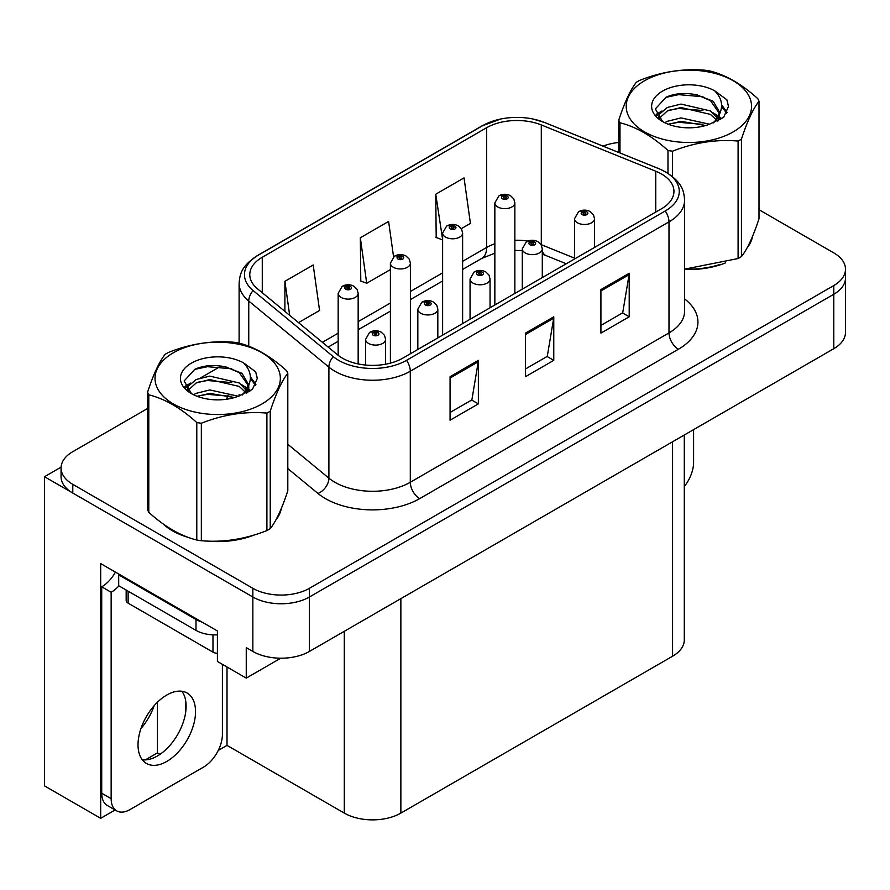 <?xml version="1.0" encoding="UTF-8"?>
<svg xmlns="http://www.w3.org/2000/svg" width="890" height="890" viewBox="0 0 890 890"><rect width="100%" height="100%" fill="white"/><g stroke="black" fill="none" stroke-linecap="round" stroke-linejoin="round"><path stroke-width="1.33" d="M115.122 809.989L100.692 818.322L100.692 563.593L217.405 630.977L217.405 661.448L246.252 678.113L246.252 647.631L252.849 651.435A39.994 23.096 0 0 0 309.42 651.435L833.785 348.702A39.994 23.096 0 0 0 845.5 332.37L845.5 277.936A39.994 23.096 0 0 1 833.785 294.267A39.994 23.096 0 0 0 845.5 277.936L845.5 269.225A39.994 23.096 0 0 0 833.785 252.893L759.003 209.717M280.739 658.2L246.252 678.113M147.573 408.499L72.78 451.675A39.994 23.096 0 0 0 61.065 468.007A39.994 23.096 0 0 0 72.78 484.338L252.849 588.301A39.994 23.096 0 0 0 309.42 588.301L309.42 597.001L833.785 294.267L309.42 597.001A39.994 23.096 0 0 1 252.849 597.001A39.994 23.096 0 0 0 309.42 597.001L309.42 651.435M100.692 818.322L44.5 785.881L44.5 476.717L252.849 597.001L72.78 493.049A39.994 23.096 0 0 1 61.065 476.717L61.065 468.007M61.099 467.139L44.5 476.717M684.288 435.01L684.288 639.899A39.994 23.096 180 0 1 672.573 656.23L400.867 813.104A39.994 23.096 180 0 1 344.297 813.104L227.017 745.386L227.017 666.999M185.732 711.778L185.732 701.053M227.017 745.386L218.261 750.437M145.315 759.904L157.441 752.895L159.966 754.353M140.931 728.61A42.664 24.631 120 0 0 154.181 705.67M157.441 752.895L157.441 702.221M162.926 523.765A64.002 36.946 0 0 0 172.438 530.763A64.002 36.946 0 0 0 189.503 537.816M661.448 173.973A42.664 24.631 180 0 1 673.941 191.394A42.664 24.631 180 0 1 661.448 208.805L402.747 358.169A42.664 24.631 180 0 1 337.633 354.876L257.499 288.794A42.664 24.631 180 0 1 249.779 274.665A42.664 24.631 180 0 1 262.272 257.255L486.663 127.704A42.664 24.631 180 0 1 541.298 124.945L655.752 171.214A42.664 24.631 180 0 1 661.448 173.973M665.219 171.792A47.993 27.712 0 0 0 658.811 168.688L544.357 122.42A47.993 27.712 0 0 0 532.832 118.993A47.993 27.712 0 0 0 500.825 118.993A47.993 27.712 0 0 0 482.892 125.523L258.501 255.074A47.993 27.712 0 0 0 253.127 290.563L333.261 356.645A47.993 27.712 0 0 0 406.519 360.339L665.219 210.986A47.993 27.712 0 0 0 665.219 171.792M450.073 376.67L450.073 420.214L478.364 403.893L478.364 360.339L450.073 376.67M450.073 412.493L471.867 399.91L478.242 361.785A10.669 6.163 -120 0 0 478.364 360.339M471.667 400.022L478.364 403.893M600.917 289.584L600.917 333.127L629.208 316.796L629.208 273.252L600.917 289.584M600.917 325.406L622.7 312.824L629.085 274.699A10.669 6.163 -120 0 0 629.208 273.252M622.51 312.935L629.208 316.796M525.5 333.127L525.5 376.67L553.78 360.339L553.78 316.796L525.5 333.127M525.5 368.95L547.283 356.367L553.669 318.242A10.669 6.163 -120 0 0 553.78 316.796M547.094 356.478L553.78 360.339M684.61 269.459A64.002 36.946 0 0 0 725.35 262.962M746.966 248.11A64.002 36.946 0 0 0 752.54 236.373M206.747 541.042A64.002 36.946 0 0 0 254.162 535.001M275.767 520.149A64.002 36.946 0 0 0 281.351 508.413M309.42 588.301L833.785 285.557A39.994 23.096 0 0 0 845.5 269.225M618.761 142.5A39.994 23.096 0 0 0 603.064 146.127M221.109 366.046L200.795 377.772M461.298 228.663L470.421 223.39L464.035 177.889L435.744 194.22L436.2 237.508M298.528 322.625L319.577 310.476L313.191 264.986L284.9 281.307L284.9 311.4M393.569 256.821L388.607 221.443L360.328 237.764L360.784 281.051M360.328 237.764L366.713 283.265L390.399 269.592M366.713 283.265L360.328 280.873M435.744 194.22L442.619 239.432M442.13 239.721L435.744 237.33M284.9 281.307L289.684 315.338M358.169 363.932L358.169 293.344A10.001 5.774 180 0 1 351.995 298.673A10.001 5.774 180 0 1 341.093 297.416A10.001 5.774 180 0 1 338.167 293.344L342.149 286.402A6.664 4.016 57.8 0 1 345.709 286.591A3.338 1.925 0 0 0 345.81 289.261A3.338 1.925 0 0 0 350.526 289.261A3.338 1.925 0 0 0 350.526 286.536A3.338 1.925 0 0 0 345.91 286.48L347.267 287.325A1.335 0.768 180 0 1 349.114 287.348A1.335 0.768 180 0 1 349.503 287.893A1.335 0.768 180 0 1 348.68 288.605A1.335 0.768 180 0 1 347.222 288.438A1.335 0.768 180 0 1 346.833 287.893A1.335 0.768 180 0 1 347.178 287.381L345.709 286.591M347.267 288.46L347.267 287.325M345.91 286.48A6.664 3.682 -117.9 0 0 342.795 286.024A6.664 3.682 -117.9 0 0 342.505 286.213M347.178 288.416L347.178 287.381M385.604 364.21L385.604 339.335A10.001 5.774 180 0 1 379.429 344.664A10.001 5.774 180 0 1 368.527 343.418A10.001 5.774 180 0 1 365.601 339.335L369.584 332.393A6.664 4.016 57.8 0 1 373.144 332.593A3.338 1.925 0 0 0 373.244 335.252A3.338 1.925 0 0 0 377.961 335.252A3.338 1.925 0 0 0 377.961 332.526A3.338 1.925 0 0 0 373.344 332.471L374.701 333.316A1.335 0.768 180 0 1 376.548 333.349A1.335 0.768 180 0 1 376.937 333.895A1.335 0.768 180 0 1 376.114 334.596A1.335 0.768 180 0 1 374.657 334.429L374.612 333.372L373.144 332.593M374.701 334.462L374.701 333.316M373.344 332.471A6.664 3.682 -117.9 0 0 370.229 332.026A6.664 3.682 -117.9 0 0 369.94 332.215M374.657 334.429A1.335 0.768 180 0 1 374.267 333.895A1.335 0.768 180 0 1 374.612 333.372M410.39 353.753L410.39 263.184A10.001 5.774 180 0 1 404.227 268.513A10.001 5.774 180 0 1 393.324 267.267A10.001 5.774 180 0 1 390.399 263.184L394.381 256.242A6.664 4.016 57.8 0 1 397.941 256.442A3.338 1.925 0 0 0 398.041 259.101A3.338 1.925 0 0 0 402.747 259.101A3.338 1.925 0 0 0 402.747 256.376A3.338 1.925 0 0 0 398.142 256.32L399.499 257.177A1.335 0.768 180 0 1 401.334 257.199A1.335 0.768 180 0 1 401.724 257.744A1.335 0.768 180 0 1 400.901 258.456A1.335 0.768 180 0 1 399.454 258.289A1.335 0.768 180 0 1 399.065 257.744A1.335 0.768 180 0 1 399.41 257.221L397.941 256.442M399.499 258.311L399.499 257.177M398.142 256.32A6.664 3.682 -117.9 0 0 395.026 255.875A6.664 3.682 -117.9 0 0 394.726 256.064M399.41 258.267L399.41 257.221M462.622 323.593L462.622 233.035A10.001 5.774 180 0 1 456.448 238.364A10.001 5.774 180 0 1 445.556 237.107A10.001 5.774 180 0 1 442.619 233.035L446.613 226.093A6.664 4.016 57.8 0 1 450.162 226.283A3.338 1.925 0 0 0 450.262 228.953A3.338 1.925 0 0 0 454.979 228.953A3.338 1.925 0 0 0 454.979 226.227A3.338 1.925 0 0 0 450.373 226.171L451.72 227.017A1.335 0.768 180 0 1 453.566 227.039A1.335 0.768 180 0 1 453.956 227.584A1.335 0.768 180 0 1 453.132 228.296A1.335 0.768 180 0 1 451.686 228.129A1.335 0.768 180 0 1 451.286 227.584A1.335 0.768 180 0 1 451.642 227.072L450.162 226.283M451.72 228.152L451.72 227.017M450.373 226.171A6.664 3.682 -117.9 0 0 447.258 225.715A6.664 3.682 -117.9 0 0 446.958 225.904M451.642 228.107L451.642 227.072M514.854 293.444L514.854 202.876A10.001 5.774 180 0 1 508.68 208.204A10.001 5.774 180 0 1 497.777 206.958A10.001 5.774 180 0 1 494.851 202.876L498.845 195.934A6.664 4.016 57.8 0 1 502.394 196.134A3.338 1.925 0 0 0 502.494 198.793A3.338 1.925 0 0 0 507.211 198.793A3.338 1.925 0 0 0 507.211 196.067A3.338 1.925 0 0 0 502.605 196.011L503.951 196.868A1.335 0.768 180 0 1 505.798 196.89A1.335 0.768 180 0 1 506.188 197.435A1.335 0.768 180 0 1 505.364 198.147A1.335 0.768 180 0 1 503.907 197.981A1.335 0.768 180 0 1 503.518 197.435A1.335 0.768 180 0 1 503.874 196.912L502.394 196.134M503.951 198.003L503.951 196.868M502.605 196.011A6.664 3.682 -117.9 0 0 499.479 195.566A6.664 3.682 -117.9 0 0 499.19 195.756M503.874 197.958L503.874 196.912M437.824 337.911L437.824 309.175A10.001 5.774 180 0 1 431.661 314.515A10.001 5.774 180 0 1 420.759 313.258A10.001 5.774 180 0 1 417.833 309.175L421.816 302.233A6.664 4.016 57.8 0 1 425.376 302.433A3.338 1.925 0 0 0 425.476 305.092A3.338 1.925 0 0 0 430.182 305.092A3.338 1.925 0 0 0 430.182 302.377A3.338 1.925 0 0 0 425.576 302.311L426.933 303.167A1.335 0.768 180 0 1 428.769 303.19A1.335 0.768 180 0 1 429.158 303.735A1.335 0.768 180 0 1 428.335 304.447A1.335 0.768 180 0 1 426.889 304.28L426.844 303.212L425.376 302.433M426.933 304.302L426.933 303.167M425.576 302.311A6.664 3.682 -117.9 0 0 422.461 301.866A6.664 3.682 -117.9 0 0 422.172 302.055M426.889 304.28A1.335 0.768 180 0 1 426.499 303.735A1.335 0.768 180 0 1 426.844 303.212M490.056 307.762L490.056 279.026A10.001 5.774 180 0 1 483.882 284.355A10.001 5.774 180 0 1 472.991 283.109A10.001 5.774 180 0 1 470.053 279.026L474.047 272.084A6.664 4.016 57.8 0 1 477.596 272.284A3.338 1.925 0 0 0 477.696 274.943A3.338 1.925 0 0 0 482.413 274.943A3.338 1.925 0 0 0 482.413 272.218A3.338 1.925 0 0 0 477.808 272.162L479.154 273.007A1.335 0.768 180 0 1 481.001 273.041A1.335 0.768 180 0 1 481.39 273.586A1.335 0.768 180 0 1 480.567 274.287A1.335 0.768 180 0 1 479.12 274.12L479.076 273.063L477.596 272.284M479.154 274.153L479.154 273.007M477.808 272.162A6.664 3.682 -117.9 0 0 474.693 271.717A6.664 3.682 -117.9 0 0 474.392 271.906M479.12 274.12A1.335 0.768 180 0 1 478.72 273.586A1.335 0.768 180 0 1 479.076 273.063M542.288 277.602L542.288 248.866A10.001 5.774 180 0 1 536.114 254.206A10.001 5.774 180 0 1 525.222 252.949A10.001 5.774 180 0 1 522.285 248.866L526.279 241.924A6.664 4.016 57.8 0 1 529.828 242.124A3.338 1.925 0 0 0 529.928 244.783A3.338 1.925 0 0 0 534.645 244.783A3.338 1.925 0 0 0 534.645 242.069A3.338 1.925 0 0 0 530.039 242.002L531.386 242.859A1.335 0.768 180 0 1 533.232 242.881A1.335 0.768 180 0 1 533.622 243.426A1.335 0.768 180 0 1 532.798 244.138A1.335 0.768 180 0 1 531.341 243.971L531.308 242.903L529.828 242.124M531.386 243.994L531.386 242.859M530.039 242.002A6.664 3.682 -117.9 0 0 526.913 241.557A6.664 3.682 -117.9 0 0 526.624 241.746M531.341 243.971A1.335 0.768 180 0 1 530.952 243.426A1.335 0.768 180 0 1 531.308 242.903M594.52 247.453L594.52 218.718A10.001 5.774 180 0 1 588.346 224.046A10.001 5.774 180 0 1 577.443 222.8A10.001 5.774 180 0 1 574.517 218.718L578.511 211.776A6.664 4.016 57.8 0 1 582.06 211.976A3.338 1.925 0 0 0 582.16 214.635A3.338 1.925 0 0 0 586.877 214.635A3.338 1.925 0 0 0 586.877 211.909A3.338 1.925 0 0 0 582.26 211.853L583.618 212.699A1.335 0.768 180 0 1 585.464 212.732A1.335 0.768 180 0 1 585.854 213.277A1.335 0.768 180 0 1 585.03 213.978A1.335 0.768 180 0 1 583.573 213.811A1.335 0.768 180 0 1 583.184 213.277A1.335 0.768 180 0 1 583.54 212.755L582.06 211.976M583.618 213.845L583.618 212.699M582.26 211.853A6.664 3.682 -117.9 0 0 579.145 211.408A6.664 3.682 -117.9 0 0 578.856 211.597M583.54 213.789L583.54 212.755M693.599 429.636L693.599 462.411A26.667 15.397 -60 0 1 684.288 486.552M166.775 761.44A40.662 23.474 120 0 0 193.341 725.606A40.662 23.474 120 0 0 187.111 693.021A40.662 23.474 120 0 0 166.775 695.034A40.662 23.474 120 0 0 140.208 730.868A40.662 23.474 120 0 0 146.45 763.453A40.662 23.474 120 0 0 166.775 761.44M181.838 691.263A40.662 23.474 -60 0 1 182.45 724.505A40.662 23.474 -60 0 1 157.352 755.999A40.662 23.474 -60 0 1 142.289 759.782M222.4 664.341L222.4 734.45A26.667 15.397 -60 0 1 203.543 767.102L130.007 809.566A26.667 15.397 -60 0 1 116.679 810.879A26.667 15.397 -60 0 1 111.15 798.675L111.15 592.273L101.727 586.833A26.667 15.397 120 0 0 115.433 572.103M118.915 585.865A26.667 15.397 -60 0 1 111.15 592.273M116.679 810.879L107.245 805.439A26.667 15.397 -60 0 1 101.727 793.235L101.727 586.833M202.041 622.099A26.667 15.397 180 0 1 196 619.485L118.693 574.851A26.667 15.397 0 0 0 119.494 574.451M196 619.485L196 630.376A26.667 15.397 0 0 0 217.405 634.815M118.693 574.851L118.693 585.742L196 630.376M750.337 241.435A63.335 36.568 180 0 1 749.647 242.892M718.998 264.764A63.335 36.568 180 0 1 686.713 269.136M279.137 513.474A63.335 36.568 180 0 1 278.459 514.932M247.798 536.803A63.335 36.568 180 0 1 215.513 541.176M181.627 534.69A63.335 36.568 180 0 1 172.905 530.496A63.335 36.568 180 0 1 167.164 526.68M126.169 590.059L126.169 600.439A6.664 3.849 0 0 0 128.127 603.153L212.977 652.148A6.664 3.849 0 0 0 217.405 653.271M644.571 80.734A62.667 36.179 -0 0 0 644.571 131.898A62.667 36.179 -0 0 0 733.193 131.898A62.667 36.179 -0 0 0 733.193 80.734A62.667 36.179 -0 0 0 644.571 80.734M684.61 269.147L738.099 258.534A72.001 41.563 -0 0 0 739.79 257.588A72.001 41.563 -0 0 0 741.437 256.609C747.266 249.311 753.118 236.696 759.003 218.762L759.003 101.282A72.001 41.563 -0 0 0 757.779 98.645C741.737 84.116 725.739 74.882 709.786 70.944A72.001 41.563 -0 0 0 705.225 70.232C683.286 68.363 661.426 71.734 639.665 80.378A72.001 41.563 -0 0 0 637.974 81.324A72.001 41.563 -0 0 0 636.328 82.303C630.454 89.701 624.591 102.317 618.761 120.15A72.001 41.563 -0 0 0 619.985 122.787L619.985 152.958M667.978 173.283L667.978 150.488C651.936 135.959 635.938 126.725 619.985 122.787M667.978 150.488A72.001 41.563 -0 0 0 672.54 151.2L672.54 176.576M738.099 258.534L738.099 141.054C716.328 139.151 694.478 142.534 672.54 151.2M738.099 141.054A72.001 41.563 -0 0 0 739.79 140.108A72.001 41.563 -0 0 0 741.437 139.129L741.437 256.609M709.619 124.233L680.995 117.903L667.333 121.307L664.752 122.698M705.625 125.523L680.995 121.363L668.401 124.277M718.575 120.651L718.297 119.916M717.451 118.181L710.431 110.939L680.995 104.074L667.333 107.479L659.446 114.22L658.411 117.88M716.328 119.905L710.431 114.387L680.995 107.534L667.333 110.939L659.034 118.548M713.647 122.898L718.319 116.412L719.354 111.851L713.224 101.26L696.503 94.807C685.1 92.482 674.954 93.294 666.065 97.221L655.34 108.925L662.549 121.452M717.752 121.085L719.365 114.588M719.265 113.208L710.431 100.57L697.304 94.963M662.538 91.114A37.246 21.505 -0 0 0 662.538 121.529A37.246 21.505 -0 0 0 709.107 124.377L723.637 117.335L728.532 106.322L726.852 99.747L714.648 90.78A37.246 21.505 -0 0 0 662.538 91.114M714.648 90.78C722.402 98.668 723.637 107.212 718.33 116.39M618.761 152.468L618.761 120.15M759.003 101.282C753.163 108.569 747.311 121.185 741.437 139.129M702.889 124.377L678.625 122.297L668.957 124.055M720.622 119.471L718.92 118.103M717.896 117.358L716.161 116.223M702.889 110.549L678.625 108.469L668.957 110.227M659.624 113.876L656.787 115.633M726.685 113.208L721.568 106.5M702.989 96.754L678.625 94.64L665.631 97.433M728.521 106.655L726.852 99.747M721.734 118.748L719.231 116.601M718.475 116.045L712.512 112.474M661.982 110.983L656.141 114.365M727.108 112.396L721.568 104.764M173.372 352.774A62.667 36.179 -0 0 0 173.372 403.938A62.667 36.179 -0 0 0 261.994 403.938A62.667 36.179 -0 0 0 261.994 352.774A62.667 36.179 -0 0 0 173.372 352.774M166.775 353.363A72.001 41.563 -0 0 0 165.139 354.342C159.254 361.741 153.403 374.356 147.573 392.19A72.001 41.563 -0 0 0 148.786 394.826L148.786 512.306C164.75 526.791 180.748 536.025 196.779 540.019A72.001 41.563 -0 0 0 201.34 540.72C223.101 542.622 244.961 539.24 266.9 530.574A72.001 41.563 -0 0 0 268.591 529.628A72.001 41.563 -0 0 0 270.237 528.649C276.067 521.362 281.919 508.746 287.804 490.802L287.804 373.322A72.001 41.563 -0 0 0 286.58 370.685C270.549 356.156 254.551 346.922 238.587 342.984A72.001 41.563 -0 0 0 234.037 342.272C212.087 340.403 190.238 343.785 168.477 352.418A72.001 41.563 -0 0 0 166.775 353.363M196.779 540.019L196.779 422.539C180.748 407.998 164.75 398.764 148.786 394.826M196.779 422.539A72.001 41.563 -0 0 0 201.34 423.24L201.34 540.72M266.9 530.574L266.9 413.094C245.139 411.191 223.29 414.573 201.34 423.24M266.9 413.094A72.001 41.563 -0 0 0 268.591 412.148A72.001 41.563 -0 0 0 270.237 411.169L270.237 528.649M147.573 392.19L147.573 509.681A72.001 41.563 -0 0 0 148.786 512.306M238.42 396.272L209.795 389.942L196.134 393.347L193.553 394.748M234.426 397.574L209.795 393.402L197.213 396.328M247.387 392.69L247.109 391.967M246.252 390.221L239.243 382.978L209.795 376.114L196.134 379.518L188.246 386.26L187.212 389.92M245.128 391.945L239.243 386.438L209.795 379.574L196.134 382.978L187.835 390.599M242.447 394.938L247.131 388.452L248.165 383.89L242.036 373.299L225.304 366.847C213.912 364.522 203.766 365.334 194.877 369.261L184.141 380.964L191.35 393.491M246.552 393.124L248.165 386.627M248.076 385.248L239.243 372.61L226.105 367.003M191.35 363.153A37.246 21.505 -0 0 0 191.35 393.569A37.246 21.505 -0 0 0 237.908 396.417L252.437 389.375L257.332 378.361L255.664 371.786L243.448 362.82A37.246 21.505 -0 0 0 191.35 363.153M243.448 362.82C251.214 370.718 252.437 379.251 247.131 388.441M287.804 373.322C281.974 380.62 276.111 393.235 270.237 411.169M231.7 396.417L207.426 394.337L197.769 396.095M249.434 391.511L247.732 390.143M246.697 389.397L244.961 388.262M231.7 382.589L207.426 380.508L197.769 382.266M188.435 385.915L185.587 387.673M255.486 385.259L250.379 378.539M231.801 368.794L207.426 366.691L194.432 369.472M257.321 378.695L255.664 371.786M250.535 390.788L248.032 388.641M247.287 388.084L241.312 384.513M190.783 383.023L184.942 386.405M255.908 384.435L250.368 376.804M833.785 348.702L833.785 285.557M252.849 651.435L252.849 588.301M400.867 813.104L400.867 598.636M672.573 656.23L672.573 441.774M344.297 813.104L344.297 631.299M684.61 298.929A66.661 38.492 180 0 1 678.414 349.236L419.724 498.6A13.328 7.699 60 0 1 410.29 482.269L668.991 332.916A53.333 30.794 0 0 0 684.61 311.144L684.61 200.094A53.333 30.794 180 0 1 668.991 221.877A13.328 7.699 -120 0 0 665.219 210.986M419.724 498.6A66.661 38.492 180 0 1 325.44 498.6A66.661 38.492 180 0 1 317.975 493.461L287.804 468.574M333.261 356.645A13.328 8.922 129.5 0 0 328.899 367.114L328.899 478.153A53.333 30.794 0 0 0 334.874 482.269A53.333 30.794 0 0 0 410.29 482.269L410.29 371.23A53.333 30.794 180 0 1 328.899 367.114L248.755 301.043A53.333 30.794 180 0 1 239.11 283.376L239.11 343.117M684.61 200.094C683.731 190.938 682.975 183.385 666.232 172.226L659.223 168.822A13.328 6.241 112 0 0 658.811 168.688M500.825 118.993L481.879 125.957A13.328 7.699 60 0 1 482.892 125.523M258.501 255.074A13.328 7.699 -120 0 0 257.499 255.508C241.134 266.288 239.911 274.12 239.11 283.376M253.127 290.563A13.328 8.922 129.5 0 0 248.755 301.043L248.755 346.232M532.832 118.993L544.769 122.553A13.328 6.241 112 0 0 544.357 122.42M406.519 360.339A13.328 7.699 60 0 1 410.29 371.23L668.991 221.877L668.991 332.916A13.328 7.699 60 0 0 678.414 349.236M226.616 399.243A66.661 38.492 180 0 1 227.985 395.494M72.78 484.338L72.78 493.049M248.755 385.381L248.755 391.923M239.11 394.415A53.333 30.794 0 0 0 239.188 396.05M287.804 444.277L328.899 478.153A13.328 8.922 -50.5 0 1 317.975 493.461M262.272 257.255L262.272 292.743M655.752 171.214L655.752 212.098M541.298 124.945L541.298 244.694A42.664 24.631 0 0 0 541.009 244.572M574.517 258.122L541.298 244.694A23.997 11.236 -68 0 0 541.298 245.073M527.937 241.09A42.664 24.631 0 0 0 514.854 240.267M494.851 243.76A42.664 24.631 0 0 0 486.663 247.453L462.622 261.326M486.663 127.704L486.663 247.453A23.997 13.851 60 0 1 481.69 258.445L462.622 269.447M442.619 272.874L410.39 291.486M390.399 303.034L358.169 321.635M338.167 333.183L322.38 342.294M566.274 263.763L546.071 255.597A23.997 11.236 -68 0 1 542.288 251.169M525.5 334.507L553.669 318.242M600.917 290.963L629.085 274.699M450.073 378.05L478.242 361.785M111.15 798.675L101.727 793.235M212.977 652.148L212.977 634.848M128.127 603.153L128.127 591.183M481.879 125.957L257.499 255.508M659.223 168.822L544.769 122.553M546.071 255.597L542.288 254.217M522.285 250.546L514.854 250.402M494.851 253.172L481.69 258.445M442.619 280.995L410.39 299.607M390.399 311.144L358.169 329.756M338.167 341.304L328.176 347.078M358.169 293.344L357.079 289.372L353.853 286.202C350.193 284.31 346.499 284.255 342.795 286.024M338.167 355.299L338.167 293.344M385.604 339.335L384.513 335.363L381.287 332.204C377.627 330.301 373.934 330.246 370.229 332.026M365.601 365.045L365.601 339.335M410.39 263.184L409.311 259.213L406.085 256.053C402.414 254.151 398.731 254.095 395.026 255.875M390.399 363.131L390.399 263.184M462.622 233.035L461.543 229.064L458.317 225.893C454.645 224.002 450.963 223.946 447.258 225.715M442.619 335.141L442.619 233.035M514.854 202.876L513.775 198.904L510.549 195.744C506.877 193.842 503.195 193.786 499.479 195.566M494.851 304.992L494.851 202.876M437.824 309.175L436.745 305.203L433.519 302.044C429.848 300.153 426.165 300.086 422.461 301.866M417.833 349.459L417.833 309.175M490.056 279.026L488.977 275.055L485.751 271.895C482.08 269.993 478.397 269.937 474.693 271.717M470.053 319.31L470.053 279.026M542.288 248.866L541.209 244.895L537.983 241.735C534.312 239.844 530.629 239.777 526.913 241.557M522.285 289.15L522.285 248.866M594.52 218.718L593.441 214.746L590.203 211.586C586.543 209.684 582.85 209.628 579.145 211.408M574.517 259.001L574.517 218.718M752.217 237.163L752.217 237.919M281.017 509.214L281.017 509.959"/></g></svg>
